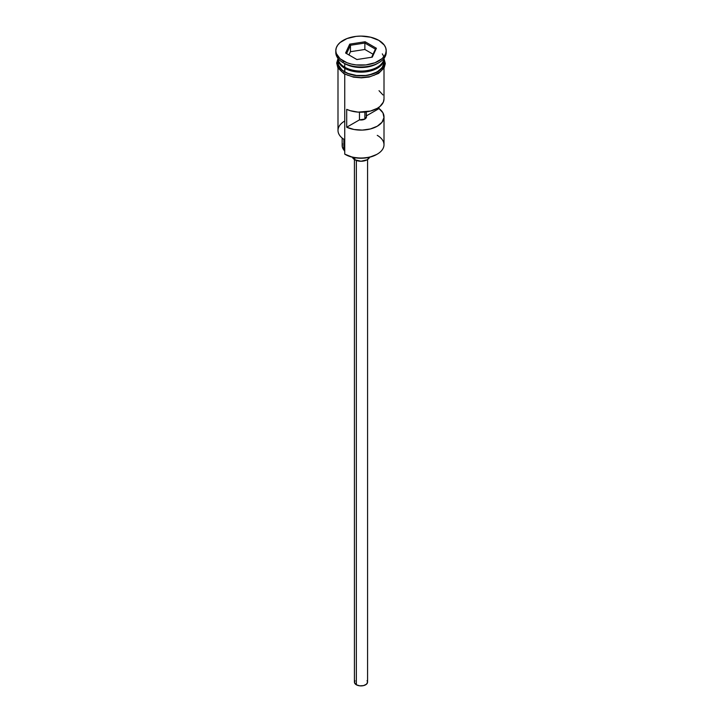 <?xml version="1.0" encoding="UTF-8"?>
<svg xmlns="http://www.w3.org/2000/svg" width="722" height="722" viewBox="0 0 722 722"><rect width="100%" height="100%" fill="white"/><g stroke="black" fill="none" stroke-linecap="round" stroke-linejoin="round"><path stroke-width="1.08" d="M377.263 135.348A23.005 13.285 180 0 1 377.263 154.129A23.005 13.285 180 0 1 344.737 154.129L345.351 154.49A22.129 12.779 0 0 0 376.649 154.49L369.465 157.261L361 158.226L352.535 157.261L344.737 154.129A23.005 13.285 0 0 0 369.799 157.008A23.005 13.285 0 0 0 384.005 144.743L384.005 116.829A23.005 13.285 180 0 1 371.009 128.796A23.005 13.285 180 0 1 346.695 127.234L346.695 109.347A23.005 13.285 0 0 0 371.009 110.908A23.005 13.285 0 0 0 384.005 98.941L384.005 68.094M345.351 154.49L344.737 154.129L344.737 74.167L344.737 154.129M384.005 98.896L383.346 102.091L379.943 106.477L377.263 108.336L370.404 111.062L358.139 112.127L350.197 110.674L346.695 109.347L346.695 127.234L359.466 119.87L359.466 112.199L359.466 119.87A5.478 3.159 180 0 0 366.478 116.829A5.478 3.159 180 0 0 366.253 115.944L379.023 108.58L379.023 107.199L379.023 108.58L382.931 112.822L383.969 117.596L381.992 122.262L377.263 126.224L370.404 128.949L362.318 130.095L354.051 129.491L346.695 127.234L359.466 119.87L364.872 119.067L364.872 112.036L364.872 119.067L366.478 116.774L366.253 111.874L366.253 115.944L379.023 108.58A23.005 13.285 180 0 1 384.005 116.829M356.352 160.474L356.352 684.79A6.57 3.791 0 0 0 363.518 685.611A6.57 3.791 0 0 0 367.57 682.109L366.469 684.212L363.518 685.611L359.718 685.828L356.352 684.79L356.352 160.474M352.426 157.234A8.763 5.063 0 0 0 354.8 159.77L354.8 157.721L354.8 159.77A8.763 5.063 0 0 0 363.5 161.033A8.763 5.063 0 0 0 369.574 157.234M339.692 62.814A22.562 13.032 0 0 0 345.044 67.733L345.044 67.372A22.562 13.032 180 0 0 377.11 67.281A22.562 13.032 180 0 1 345.044 67.372L344.737 71.848A23.005 13.285 0 0 0 369.799 74.727A23.005 13.285 0 0 0 384.005 62.453L382.254 67.534L377.263 71.848L369.799 74.727L365.485 75.476L356.515 75.476L348.221 73.5L344.737 71.848L344.737 68.265A23.005 13.285 180 0 1 337.995 58.879A23.005 13.285 180 0 1 338.013 58.392A23.005 13.285 0 0 0 344.737 67.191A23.005 13.285 0 0 0 369.321 70.178A23.005 13.285 0 0 0 383.978 58.401A23.005 13.285 180 0 1 384.005 58.879A23.005 13.285 180 0 1 369.799 71.144A23.005 13.285 180 0 1 344.737 68.265L345.044 67.733A22.562 13.032 0 0 0 382.308 62.814M335.802 50.648L335.802 52.435A25.198 14.548 0 0 0 343.185 62.724L343.185 60.928A25.198 14.548 180 0 1 335.802 50.648A25.198 14.548 180 0 1 351.361 37.21A25.198 14.548 180 0 1 378.815 40.36L370.639 37.21L361 36.1L356.081 36.38L347.002 38.555L340.053 42.562L337.725 45.08L336.29 47.805L335.802 50.648L336.29 53.482L340.053 58.726L347.002 62.742L351.361 64.087L356.081 64.917L365.919 64.917L374.998 62.742L381.947 58.726L384.275 56.217L385.71 53.482L386.198 50.648L385.71 47.805L384.275 45.08L378.815 40.36A25.198 14.548 180 0 1 386.198 50.648A25.198 14.548 180 0 1 370.639 64.087A25.198 14.548 180 0 1 343.185 60.928L343.185 62.724L344.737 63.617A23.005 13.285 0 0 0 377.263 63.617L378.815 62.724A25.198 14.548 180 0 1 343.185 62.724A25.198 14.548 0 0 0 370.639 65.873A25.198 14.548 0 0 0 386.198 52.435A25.198 14.548 0 0 0 386.144 51.542A25.198 14.548 180 0 1 378.815 62.724M383.797 60.666A23.005 13.285 0 0 0 383.653 60.125M378.003 63.166A23.005 13.285 180 0 1 344.737 63.617L344.737 67.191L344.737 63.617L343.185 62.724A25.198 14.548 180 0 1 335.856 51.542M383.535 59.213A23.221 13.411 180 0 1 372.435 74.122A23.221 13.411 180 0 1 344.575 71.929A1.092 0.632 120 0 0 343.862 72.904A1.092 0.632 120 0 0 344.033 73.779A1.092 0.632 -60 0 1 343.862 72.904A1.092 0.632 -60 0 1 344.575 71.929A23.221 13.411 180 0 1 337.995 60.612M348.094 75.386L344.575 73.725A1.092 0.632 -60 0 1 344.033 73.779L353.527 77.155L361.469 77.85L369.123 77.028L378.581 73.409L384.149 67.823L385.313 63.59L383.996 58.59M349.728 44.141L365.124 41.759L376.397 48.266L372.272 57.155L356.876 59.538L345.603 53.031L349.728 44.141L345.603 53.031L356.876 59.538L372.272 57.155L376.397 48.266L375.413 49.132L371.649 57.246L375.413 49.132L376.397 48.266L365.124 41.759L349.728 44.141L350.45 45.269L350.45 51.704L348.943 54.953L350.45 51.704L350.45 45.269L364.863 43.04L364.863 49.475L350.45 51.704L364.863 49.475L364.863 43.04L375.413 49.132L364.863 43.04L365.124 41.759L364.863 43.04L350.45 45.269L349.728 44.141M337.995 62.453A23.005 13.285 0 0 0 344.737 71.848L341.876 69.835L338.438 65.043L337.995 58.879M383.779 59.836L383.779 65.07L380.313 69.899L373.906 73.599L365.531 75.602L361 75.864L356.469 75.602L348.094 73.599L341.687 69.899L338.221 65.07L338.221 59.836M352.11 76.631L361 77.651L369.89 76.631M373.906 75.386L380.313 71.695M382.452 69.375L384.221 64.24M337.779 64.24L339.548 69.375M337.995 68.094L337.995 130.429A23.005 13.285 0 0 0 344.737 139.815A23.005 13.285 180 0 1 344.737 121.034M344.737 63.617L343.185 62.724M344.737 151.449A13.149 7.59 0 0 0 343.871 149.986L343.871 139.292L343.871 149.986L342.309 146.819L342.454 143.534M342.156 138.046L342.156 145.456A18.844 10.875 0 0 0 343.871 149.986M345.044 67.733A22.562 13.032 0 0 0 379.619 65.873M382.308 53.87A23.005 13.285 180 0 1 373.725 69.944A23.005 13.285 180 0 1 344.737 68.265M344.737 67.191A23.005 13.285 0 0 0 369.321 70.178A23.005 13.285 0 0 0 383.978 58.401M382.931 94.934L379.023 90.692M369.592 157.17L367.2 159.77L361 161.25L354.8 159.77L352.408 157.17M354.43 159.535L354.43 682.109A6.57 3.791 0 0 0 356.352 684.79L354.556 682.85L354.926 680.656M367.074 680.656L367.57 682.109L367.57 159.535M346.587 53.59L350.45 45.269L346.587 53.59M373.057 54.213L364.863 49.475L373.057 54.213M377.263 154.129L376.649 154.49M384.005 58.879L384.005 62.453M386.198 50.648L386.198 52.435M338.004 58.59L336.687 63.049L337.878 67.886L344.033 73.779"/></g></svg>
